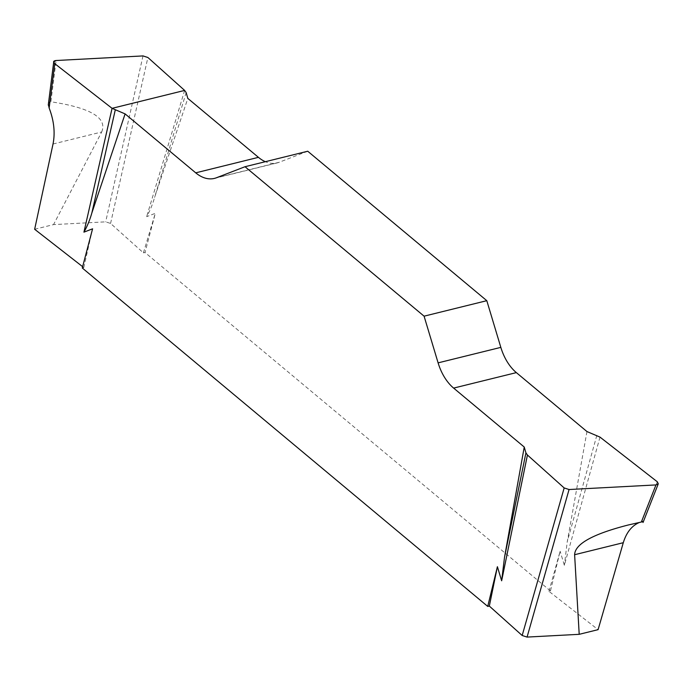 <?xml version="1.0" encoding="UTF-8"?>
<svg xmlns="http://www.w3.org/2000/svg" width="693" height="693" viewBox="0 0 693 693"><rect width="100%" height="100%" fill="white"/><g stroke="black" fill="none" stroke-linecap="round" stroke-linejoin="round"><path stroke-width="0.52" stroke-dasharray="3.46 2.6" d="M548.969 591.354L560.126 551.221L550.459 590.93L548.969 591.354L598.094 629.66M82.285 268L83.775 267.576L82.632 266.684M34.65 229.27L53.543 224.601L105.674 221.847L110.577 223.432L143.416 252.85L145.01 252.512L155.301 213.331L146.656 216.658C149.905 211.001 152.547 204.591 154.591 197.427L187.829 98.406M550.459 590.93L145.01 252.512M639.492 522.418L641.588 521.716L657.319 481.8M599.999 437.11L564.362 565.306L560.126 551.221M83.775 267.576L92.585 228.811M53.032 144.005L101.698 131.982L53.543 224.601M101.698 131.982C107.528 117.862 90.592 107.796 50.892 101.776L56.098 60.516M586.962 431.557L567.229 541.848L564.362 565.306M307.735 151.23L279.097 162.301A41.407 25.91 76.1 0 1 277.122 162.924A41.407 25.91 76.1 0 1 265.358 161.694M184.633 90.419L146.656 216.658M143.416 252.85L155.301 213.331M186.14 92.567L154.591 197.427M48.38 104.435L49.307 102.148L50.892 101.776M596.838 435.369L567.229 541.848M628.196 525.008L643.442 521.379M143.001 55.916L105.674 221.847M279.097 162.301L216.372 177.789M110.577 223.432L147.895 57.502M214.406 178.404L277.122 162.924"/><path stroke-width="1.04" d="M639.492 522.418C631.825 525.675 626.42 532.441 623.293 542.706L598.094 629.66L579.201 634.32L527.07 637.084L522.175 635.498L489.327 606.08L487.733 606.41L82.285 268L92.585 228.811L83.931 232.146L112.067 108.333L125.104 113.895L195.721 172.834A41.407 25.91 -103.9 0 0 214.406 178.404A41.407 25.91 -103.9 0 0 216.372 177.789L245.019 166.718L307.735 151.23L486.798 300.684L424.081 316.173L438.106 362.863A41.407 25.91 -103.9 0 0 453.629 388.097L524.246 447.037L525.926 452.875L527.434 455.024L564.171 487.941L569.066 489.527L655.968 484.927L658.272 483.818L657.319 481.8L599.999 437.11L586.962 431.557L516.354 372.617A41.407 25.91 76.1 0 1 500.831 347.375L486.798 300.684M82.632 266.684L34.65 229.27L53.032 144.005C55.275 132.666 53.976 120.677 49.151 108.03L48.38 104.435M623.293 542.706L574.618 554.721L579.201 634.32M574.618 554.721C575.008 543.936 592.87 534.034 628.196 525.008L641.346 522.028L655.968 484.927M265.358 161.694A41.407 25.91 76.1 0 1 258.437 157.346L187.829 98.406L186.14 92.567L184.633 90.419L147.895 57.502L143.001 55.916L56.098 60.516L53.725 61.885L54.747 63.643L112.067 108.333M487.733 606.41L497.401 566.709L501.645 580.795L504.513 557.337L524.246 447.037M424.081 316.173L245.019 166.718M125.104 113.895L91.866 212.916C89.821 220.062 87.171 226.472 83.931 232.146M527.434 455.024L501.645 580.795M489.327 606.08L497.401 566.709M115.237 110.074L91.866 212.916M525.926 452.875L504.513 557.337M641.588 521.716C644.118 521.179 644.04 521.283 641.346 522.028M54.747 63.643C52.841 61.902 53.3 60.854 56.116 60.516L142.992 55.916L147.895 57.502L184.633 90.419L112.067 108.333L54.747 63.643L49.151 108.03M569.066 489.527L527.07 637.084M195.721 172.834L258.437 157.346M438.106 362.863L500.831 347.375M516.354 372.617L453.629 388.097M522.175 635.498L564.171 487.941M53.707 62.041L48.267 105.102M658.22 483.965L643.035 522.496"/></g></svg>

